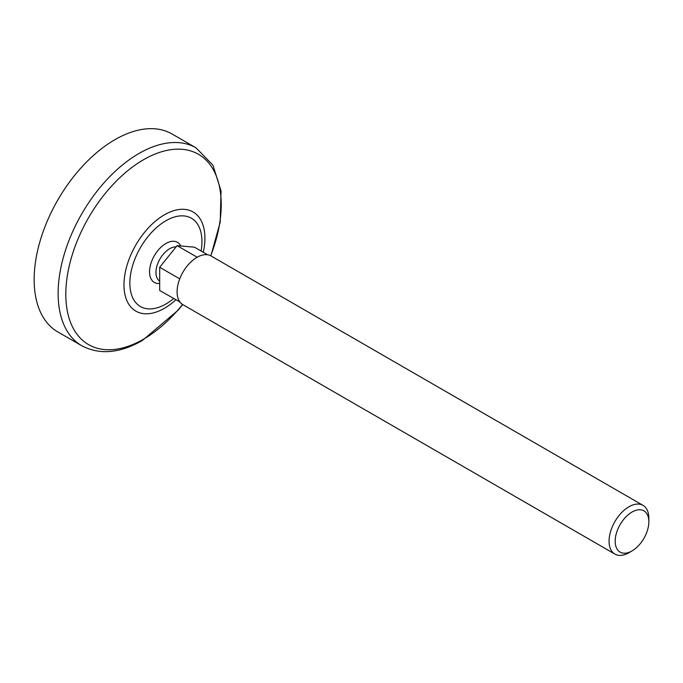 <?xml version="1.0" encoding="UTF-8"?>
<svg xmlns="http://www.w3.org/2000/svg" width="683" height="683" viewBox="0 0 683 683"><rect width="100%" height="100%" fill="white"/><g stroke="black" fill="none" stroke-linecap="round" stroke-linejoin="round"><path stroke-width="1.02" d="M628.966 552.692L632.014 550.925A23.811 13.745 -60 0 1 615.178 541.209A23.811 13.745 -60 0 1 632.014 512.045A23.811 13.745 -60 0 1 648.85 521.769A23.811 13.745 -60 0 1 632.014 550.925L628.966 552.692A28.123 16.238 -60 0 1 614.896 554.084A28.123 16.238 -60 0 1 614.896 521.607A28.123 16.238 -60 0 1 643.027 505.369L211.038 255.963A28.123 16.238 120 0 0 197.344 257.149L196.619 257.568A28.123 16.238 -60 0 1 197.344 257.149M159.685 281.114A19.337 11.167 -60 0 1 158.772 261.213A19.337 11.167 -60 0 1 176.086 246.887M159.685 283.436A23.137 13.353 -60 0 1 154.127 256.074A23.137 13.353 -60 0 1 180.799 245.965M207.632 254.776L194.493 247.195L177.093 245.641L159.685 267.284L159.685 290.488L179.936 301.997A28.123 16.238 -60 0 1 179.578 301.485A28.123 16.238 -60 0 1 179.578 279.253A28.123 16.238 -60 0 1 179.936 278.314L179.578 279.253M179.936 301.997A28.123 16.238 120 0 0 182.916 304.678L614.896 554.084M643.027 505.369A28.123 16.238 -60 0 1 648.85 518.243L648.85 521.769M196.619 257.568A28.123 16.238 120 0 0 179.936 278.314M81.789 345.752L57.816 331.912A114.257 65.969 -60 0 1 57.816 199.974A114.257 65.969 -60 0 1 172.073 134.005L196.047 147.852A114.257 65.969 -60 0 0 81.789 213.813A114.257 65.969 -60 0 0 81.789 345.752C99.692 355.109 119.909 353.342 142.431 340.441L177.947 310.355L182.754 304.584M177.093 245.641L196.977 257.115M159.685 267.284L179.578 278.766M179.578 301.485L179.578 301.971M182.574 304.473A109.895 63.451 -60 0 1 143.515 339.186A109.895 63.451 -60 0 1 67.002 277.955A109.895 63.451 -60 0 1 170.246 149.773A109.895 63.451 -60 0 1 210.697 255.775M175.838 299.811A57.244 33.049 -60 0 1 164.449 308.281A57.244 33.049 -60 0 1 124.152 280.363A57.244 33.049 -60 0 1 172.099 211.226A57.244 33.049 -60 0 1 203.286 252.275M173.661 298.556A50.986 29.437 -60 0 1 165.901 304.012A50.986 29.437 -60 0 1 129.949 280.132A50.986 29.437 -60 0 1 171.1 218.184A50.986 29.437 -60 0 1 201.109 251.011M210.876 255.869L220.216 222.129L221.044 190.89L212.917 165.141L196.047 147.852"/></g></svg>
